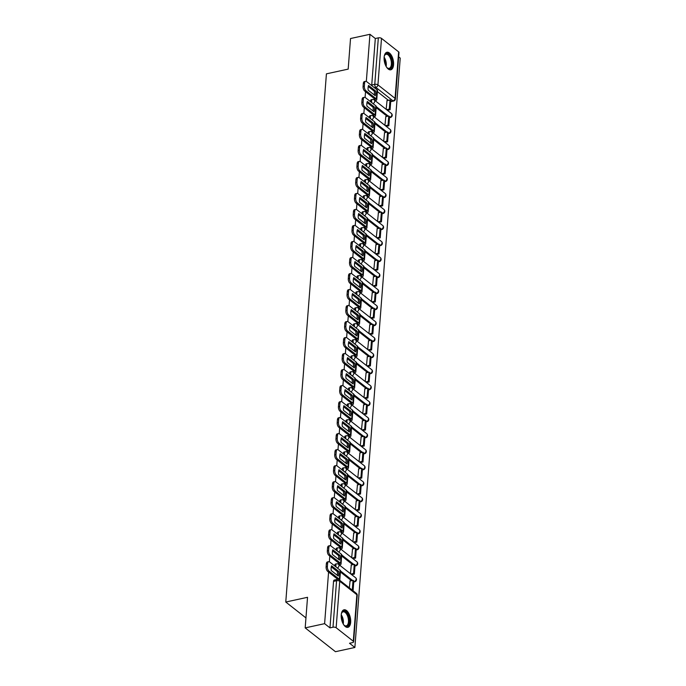 <?xml version="1.0" encoding="UTF-8"?>
<svg xmlns="http://www.w3.org/2000/svg" width="686" height="686" viewBox="0 0 686 686"><rect width="100%" height="100%" fill="white"/><g stroke="black" fill="none" stroke-linecap="round" stroke-linejoin="round"><path stroke-width="1.03" d="M336.166 567.073A2.307 1.149 -102.3 0 1 335.848 565.135A2.307 1.149 -102.3 0 1 336.569 563.832L335.497 564.072A2.307 1.149 77.7 0 0 334.777 565.367A2.307 1.149 77.7 0 0 334.777 565.976M337.401 551.064A2.307 1.149 -102.3 0 1 337.083 549.117A2.307 1.149 -102.3 0 1 337.804 547.822L336.723 548.054A2.307 1.149 77.7 0 0 336.003 549.357A2.307 1.149 77.7 0 0 336.011 549.966M338.635 535.046A2.307 1.149 -102.3 0 1 338.309 533.108A2.307 1.149 -102.3 0 1 339.03 531.813L337.958 532.044A2.307 1.149 77.7 0 0 337.238 533.339A2.307 1.149 77.7 0 0 337.238 533.957M339.87 519.036A2.307 1.149 -102.3 0 1 339.544 517.098A2.307 1.149 -102.3 0 1 340.265 515.803L339.193 516.035A2.307 1.149 77.7 0 0 338.472 517.33A2.307 1.149 77.7 0 0 338.472 517.939M341.096 503.027A2.307 1.149 -102.3 0 1 340.779 501.089A2.307 1.149 -102.3 0 1 341.499 499.785L340.419 500.025A2.307 1.149 77.7 0 0 339.699 501.32A2.307 1.149 77.7 0 0 339.707 501.929M342.331 487.017A2.307 1.149 -102.3 0 1 342.005 485.071A2.307 1.149 -102.3 0 1 342.726 483.776L341.654 484.007A2.307 1.149 77.7 0 0 340.933 485.311A2.307 1.149 77.7 0 0 340.942 485.92M343.566 470.999A2.307 1.149 -102.3 0 1 343.24 469.061A2.307 1.149 -102.3 0 1 343.96 467.766L342.889 467.998A2.307 1.149 77.7 0 0 342.168 469.293A2.307 1.149 77.7 0 0 342.168 469.91M344.792 454.99A2.307 1.149 -102.3 0 1 344.475 453.052A2.307 1.149 -102.3 0 1 345.195 451.757L344.123 451.988A2.307 1.149 77.7 0 0 343.394 453.283A2.307 1.149 77.7 0 0 343.403 453.892M346.027 438.98A2.307 1.149 -102.3 0 1 345.701 437.042A2.307 1.149 -102.3 0 1 346.421 435.739L345.35 435.979A2.307 1.149 77.7 0 0 344.629 437.274A2.307 1.149 77.7 0 0 344.638 437.882M347.262 422.97A2.307 1.149 -102.3 0 1 346.936 421.024A2.307 1.149 -102.3 0 1 347.656 419.729L346.584 419.961A2.307 1.149 77.7 0 0 345.864 421.264A2.307 1.149 77.7 0 0 345.864 421.873M348.488 406.952A2.307 1.149 -102.3 0 1 348.171 405.014A2.307 1.149 -102.3 0 1 348.891 403.72L347.819 403.951A2.307 1.149 77.7 0 0 347.09 405.246A2.307 1.149 77.7 0 0 347.099 405.863M349.723 390.943A2.307 1.149 -102.3 0 1 349.397 389.005A2.307 1.149 -102.3 0 1 350.117 387.701L349.045 387.942A2.307 1.149 77.7 0 0 348.325 389.236A2.307 1.149 77.7 0 0 348.334 389.845M350.958 374.933A2.307 1.149 -102.3 0 1 350.632 372.987A2.307 1.149 -102.3 0 1 351.352 371.692L350.28 371.923A2.307 1.149 77.7 0 0 349.56 373.227A2.307 1.149 77.7 0 0 349.56 373.836M352.184 358.915A2.307 1.149 -102.3 0 1 351.867 356.977A2.307 1.149 -102.3 0 1 352.587 355.682L351.515 355.914A2.307 1.149 77.7 0 0 350.786 357.209A2.307 1.149 77.7 0 0 350.795 357.826M353.419 342.906A2.307 1.149 -102.3 0 1 353.093 340.968A2.307 1.149 -102.3 0 1 353.813 339.673L352.741 339.904A2.307 1.149 77.7 0 0 352.021 341.199A2.307 1.149 77.7 0 0 352.029 341.808M354.653 326.896A2.307 1.149 -102.3 0 1 354.328 324.958A2.307 1.149 -102.3 0 1 355.048 323.655L353.976 323.895A2.307 1.149 77.7 0 0 353.256 325.19A2.307 1.149 77.7 0 0 353.256 325.799M355.88 310.887A2.307 1.149 -102.3 0 1 355.562 308.94A2.307 1.149 -102.3 0 1 356.283 307.645L355.211 307.877A2.307 1.149 77.7 0 0 354.49 309.18A2.307 1.149 77.7 0 0 354.49 309.789M357.114 294.869A2.307 1.149 -102.3 0 1 356.789 292.931A2.307 1.149 -102.3 0 1 357.517 291.636L356.437 291.867A2.307 1.149 77.7 0 0 355.717 293.162A2.307 1.149 77.7 0 0 355.725 293.78M358.349 278.859A2.307 1.149 -102.3 0 1 358.023 276.921A2.307 1.149 -102.3 0 1 358.744 275.626L357.672 275.858A2.307 1.149 77.7 0 0 356.952 277.153A2.307 1.149 77.7 0 0 356.952 277.761M359.575 262.849A2.307 1.149 -102.3 0 1 359.258 260.912A2.307 1.149 -102.3 0 1 359.979 259.608L358.907 259.848A2.307 1.149 77.7 0 0 358.186 261.143A2.307 1.149 77.7 0 0 358.186 261.752M360.81 246.84A2.307 1.149 -102.3 0 1 360.484 244.893A2.307 1.149 -102.3 0 1 361.213 243.599L360.133 243.83A2.307 1.149 77.7 0 0 359.413 245.134A2.307 1.149 77.7 0 0 359.421 245.742M362.045 230.822A2.307 1.149 -102.3 0 1 361.719 228.884A2.307 1.149 -102.3 0 1 362.44 227.589L361.368 227.821A2.307 1.149 77.7 0 0 360.647 229.115A2.307 1.149 77.7 0 0 360.647 229.733M363.271 214.812A2.307 1.149 -102.3 0 1 362.954 212.874A2.307 1.149 -102.3 0 1 363.674 211.571L362.602 211.811A2.307 1.149 77.7 0 0 361.882 213.106A2.307 1.149 77.7 0 0 361.882 213.715M364.506 198.803A2.307 1.149 -102.3 0 1 364.18 196.856A2.307 1.149 -102.3 0 1 364.909 195.561L363.829 195.793A2.307 1.149 77.7 0 0 363.108 197.096A2.307 1.149 77.7 0 0 363.117 197.705M365.741 182.785A2.307 1.149 -102.3 0 1 365.415 180.847A2.307 1.149 -102.3 0 1 366.135 179.552L365.063 179.783A2.307 1.149 77.7 0 0 364.343 181.078A2.307 1.149 77.7 0 0 364.343 181.696M366.967 166.775A2.307 1.149 -102.3 0 1 366.65 164.837A2.307 1.149 -102.3 0 1 367.37 163.542L366.298 163.774A2.307 1.149 77.7 0 0 365.578 165.069A2.307 1.149 77.7 0 0 365.578 165.678M368.202 150.766A2.307 1.149 -102.3 0 1 367.885 148.828A2.307 1.149 -102.3 0 1 368.605 147.524L367.525 147.764A2.307 1.149 77.7 0 0 366.804 149.059A2.307 1.149 77.7 0 0 366.813 149.668M369.437 134.756A2.307 1.149 -102.3 0 1 369.111 132.81A2.307 1.149 -102.3 0 1 369.831 131.515L368.759 131.746A2.307 1.149 77.7 0 0 368.039 133.05A2.307 1.149 77.7 0 0 368.039 133.659M370.663 118.738A2.307 1.149 -102.3 0 1 370.346 116.8A2.307 1.149 -102.3 0 1 371.066 115.505L369.994 115.737A2.307 1.149 77.7 0 0 369.274 117.032A2.307 1.149 77.7 0 0 369.274 117.649M371.898 102.728A2.307 1.149 -102.3 0 1 371.58 100.791A2.307 1.149 -102.3 0 1 372.301 99.496L371.22 99.727A2.307 1.149 77.7 0 0 370.5 101.022A2.307 1.149 77.7 0 0 370.509 101.631M393.567 64.75A8.978 4.468 77.7 0 0 391.706 55.892A8.978 4.468 77.7 0 0 386.938 52.256A8.978 4.468 77.7 0 0 384.126 57.315A8.978 4.468 77.7 0 0 385.986 66.173A8.978 4.468 77.7 0 0 390.754 69.809A8.978 4.468 77.7 0 0 393.567 64.75M350.666 622.288A8.978 4.468 77.7 0 0 348.805 613.43A8.978 4.468 77.7 0 0 344.038 609.803A8.978 4.468 77.7 0 0 341.225 614.862A8.978 4.468 77.7 0 0 343.086 623.72A8.978 4.468 77.7 0 0 347.853 627.347A8.978 4.468 77.7 0 0 350.666 622.288M328.577 572.064L324.607 623.66L305.184 627.887L335.454 651.7L354.876 647.473L400.23 58.113L398.643 56.861M305.184 627.887L307.534 597.3L285.77 602.034L326.416 73.848L348.179 69.114L350.529 38.527L369.951 34.3L366.333 81.411M365.535 91.71L365.098 97.421M364.309 107.719L363.863 113.43M363.074 123.729L362.637 129.448M361.839 139.738L361.402 145.458M360.604 155.756L360.167 161.467M359.378 171.766L358.941 177.477M358.143 187.775L357.706 193.495M356.909 203.785L356.471 209.504M355.682 219.803L355.237 225.514M354.448 235.812L354.01 241.532M353.213 251.822L352.776 257.542M351.987 267.84L351.541 273.551M350.752 283.85L350.314 289.561M349.517 299.859L349.08 305.579M348.291 315.869L347.845 321.588M347.056 331.887L346.619 337.598M345.821 347.896L345.384 353.607M344.595 363.906L344.149 369.625M343.36 379.915L342.923 385.635M342.125 395.933L341.688 401.644M340.899 411.943L340.453 417.663M339.664 427.953L339.227 433.672M338.43 443.971L337.992 449.682M337.203 459.98L336.757 465.691M335.969 475.99L335.531 481.709M334.734 491.999L334.296 497.719M333.507 508.017L333.062 513.728M332.273 524.027L331.835 529.738M331.038 540.036L330.601 545.756M329.812 556.046L329.366 561.765M354.876 647.473L349.517 643.262L352.544 642.602A2.307 1.029 -175.6 0 0 353.633 641.822A2.307 1.029 -175.6 0 0 353.29 641.221L336.149 627.741A2.307 1.029 -175.6 0 0 332.993 627.218L336.569 580.716A2.307 1.149 -102.3 0 1 337.289 579.421L334.262 580.082A2.307 1.149 -102.3 0 0 333.542 581.376L336.569 580.716A2.307 1.029 -175.6 0 1 339.733 581.248L336.149 627.741M324.607 623.66L329.966 627.879L332.993 627.218M388.43 100.328L377.386 91.632M369.951 34.3L375.311 38.519L378.338 37.859A2.307 1.029 4.4 0 1 381.502 38.382L398.635 51.862A2.307 1.029 4.4 0 1 398.978 52.462L395.402 98.964A2.307 1.029 4.4 0 0 395.059 98.355L398.635 51.862M385.789 116.646L384.94 125.349M384.563 132.655L383.706 141.367M383.328 148.665L382.479 157.377M382.093 164.674L381.245 173.387M380.867 180.692L380.01 189.405M379.632 196.702L378.783 205.414M378.398 212.711L377.549 221.424M377.171 228.721L376.314 237.433M375.937 244.739L375.088 253.451M374.702 260.749L373.853 269.461M373.476 276.758L372.618 285.47M372.241 292.776L371.392 301.48M371.006 308.786L370.157 317.498M369.78 324.795L368.922 333.507M368.545 340.805L367.696 349.517M367.31 356.823L366.461 365.535M366.084 372.832L365.226 381.545M364.849 388.842L364 397.554M363.614 404.851L362.765 413.564M362.388 420.87L361.531 429.582M361.153 436.879L360.304 445.591M359.918 452.889L359.07 461.601M358.692 468.907L357.835 477.61M357.457 484.916L356.6 493.628M356.223 500.926L355.374 509.638M354.988 516.935L354.139 525.648M353.762 532.953L352.904 541.666M352.527 548.963L351.678 557.675M351.292 564.972L350.443 573.685M350.066 580.982L349.354 587.851M351.472 580.682L340.428 571.987M352.707 564.664L341.654 555.977M353.933 548.654L342.889 539.968M355.168 532.645L344.123 523.95M356.403 516.635L345.35 507.94M357.629 500.617L346.584 491.931M358.864 484.608L347.819 475.921M360.099 468.598L349.045 459.903M361.333 452.589L350.28 443.893M362.56 436.57L351.515 427.884M363.794 420.561L352.741 411.866M365.029 404.551L353.976 395.856M366.255 388.533L355.211 379.847M367.49 372.524L356.437 363.837M368.725 356.514L357.672 347.819M369.951 340.505L358.907 331.81M371.186 324.487L360.133 315.8M372.421 308.477L361.368 299.791M373.647 292.468L362.602 283.772M374.882 276.458L363.829 267.763M376.117 260.44L365.063 251.753M377.343 244.43L366.298 235.735M378.578 228.421L367.525 219.726M379.812 212.403L368.759 203.716M381.039 196.393L369.994 187.707M382.274 180.384L371.229 171.689M383.508 164.374L372.455 155.679M384.735 148.356L373.69 139.67M385.969 132.347L374.925 123.66M387.204 116.337L376.151 107.642M305.947 617.906L285.77 602.034M387.024 100.628L386.175 109.34M337.203 578.847L337.16 579.456M374.162 98.492L374.059 99.822M372.935 114.502L372.832 115.84M371.701 130.52L371.598 131.849M370.466 146.53L370.363 147.859M369.24 162.539L369.137 163.868M368.005 178.549L367.902 179.886M366.77 194.567L366.667 195.896M365.544 210.576L365.441 211.905M364.309 226.586L364.206 227.924M363.074 242.595L362.971 243.933M361.848 258.613L361.745 259.943M360.613 274.623L360.51 275.952M359.378 290.632L359.275 291.97M358.152 306.651L358.049 307.98M356.917 322.66L356.814 323.989M355.682 338.67L355.58 339.999M354.456 354.679L354.353 356.017M353.221 370.697L353.119 372.026M351.987 386.707L351.884 388.036M350.76 402.716L350.657 404.054M349.526 418.726L349.423 420.064M348.291 434.744L348.188 436.073M347.056 450.753L346.962 452.083M345.83 466.763L345.727 468.101M344.595 482.781L344.492 484.11M343.36 498.791L343.257 500.12M342.134 514.8L342.031 516.129M340.899 530.81L340.796 532.147M339.664 546.828L339.561 548.157M338.438 562.837L338.335 564.166M329.966 627.879L333.542 581.376M375.311 38.519L371.735 85.013A2.307 1.149 77.7 0 0 371.735 85.621M374.239 94.934A7.134 3.55 77.7 0 0 374.393 93.828A7.134 3.55 77.7 0 0 374.307 91.255L375.568 90.981L368.536 85.45A7.134 3.55 -102.3 0 0 368.176 90.166L375.208 95.697A7.134 3.55 77.7 0 0 375.662 93.553A7.134 3.55 77.7 0 0 375.568 90.981M374.393 100.079L374.625 100.027A1.381 0.617 -175.6 0 0 375.276 99.564A1.381 0.617 -175.6 0 0 375.07 99.204L364.652 91.006A3.456 1.715 -102.3 0 1 363.074 86.505L363.306 83.529A3.456 1.715 -102.3 0 1 364.386 81.583L365.655 81.3A3.456 1.715 77.7 0 0 364.575 83.246L363.306 83.529M390.077 109.734L390.78 100.602L390 99.984L389.296 109.117L390.077 109.734L387.419 110.317M386.63 109.7L389.296 109.117M386.844 100.671L390 99.984M363.074 86.505L364.343 86.23A3.456 1.715 77.7 0 0 365.921 90.732L376.34 98.93A2.881 1.286 4.4 0 1 376.768 99.676A2.881 1.286 4.4 0 1 375.413 100.645L375.182 100.696M365.655 81.3A3.456 1.715 77.7 0 1 366.624 81.6L377.043 89.789A2.881 1.286 4.4 0 1 377.471 90.543L376.768 99.676M364.343 86.23L364.575 83.246M374.307 91.255L368.245 86.487M384.229 56.415A7.769 3.867 -102.3 0 1 384.546 55.455A7.769 3.867 -102.3 0 1 390.566 56.809A7.769 3.867 -102.3 0 1 391.817 66.293A7.769 3.867 -102.3 0 1 387.256 67.897A7.769 3.867 -102.3 0 1 386.561 67.151M387.041 67.691A7.194 3.576 77.7 0 0 389.108 68.343A7.194 3.576 77.7 0 0 389.897 57.238A7.194 3.576 77.7 0 0 386.046 54.28A7.194 3.576 77.7 0 0 384.434 55.729M390.197 69.861A8.927 4.433 77.7 0 0 390.943 56.158A8.927 4.433 77.7 0 0 386.407 52.445M341.328 613.961A7.769 3.867 -102.3 0 1 341.645 612.992A7.769 3.867 -102.3 0 1 347.665 614.347A7.769 3.867 -102.3 0 1 348.917 623.84A7.769 3.867 -102.3 0 1 344.355 625.435A7.769 3.867 -102.3 0 1 343.66 624.689M344.14 625.229A7.194 3.576 77.7 0 0 346.207 625.881A7.194 3.576 77.7 0 0 346.996 614.785A7.194 3.576 77.7 0 0 343.146 611.818A7.194 3.576 77.7 0 0 341.534 613.275M347.296 627.398A8.927 4.433 77.7 0 0 348.042 613.704A8.927 4.433 77.7 0 0 343.506 609.991M373.004 110.943A7.134 3.55 77.7 0 0 373.158 109.837A7.134 3.55 77.7 0 0 373.073 107.265L374.342 106.99L367.31 101.459A7.134 3.55 -102.3 0 0 366.941 106.176L373.973 111.715A7.134 3.55 77.7 0 0 374.427 109.563A7.134 3.55 77.7 0 0 374.342 106.99M373.167 116.088L373.39 116.037A1.381 0.617 -175.6 0 0 374.041 115.574A1.381 0.617 -175.6 0 0 373.836 115.214L363.417 107.025A3.456 1.715 -102.3 0 1 361.839 102.514L362.071 99.539A3.456 1.715 -102.3 0 1 363.151 97.592L364.42 97.318A3.456 1.715 77.7 0 0 363.34 99.264L362.071 99.539M388.851 125.752L389.554 116.611L388.765 115.994L388.062 125.126L388.851 125.752L386.184 126.327M385.395 125.71L388.062 125.126M385.609 116.68L388.765 115.994M361.839 102.514L363.108 102.24A3.456 1.715 77.7 0 0 364.686 106.75L375.105 114.939A2.881 1.286 4.4 0 1 375.534 115.694A2.881 1.286 4.4 0 1 374.179 116.663L373.956 116.706M364.42 97.318A3.456 1.715 77.7 0 1 365.389 97.609L375.808 105.807A2.881 1.286 4.4 0 1 376.237 106.553L375.534 115.694M363.108 102.24L363.34 99.264M373.073 107.265L367.01 102.497M371.769 126.961A7.134 3.55 77.7 0 0 371.923 125.847A7.134 3.55 77.7 0 0 371.838 123.274L373.107 123L366.075 117.469A7.134 3.55 -102.3 0 0 365.715 122.194L372.747 127.725A7.134 3.55 77.7 0 0 373.193 125.572A7.134 3.55 77.7 0 0 373.107 123M371.932 132.098L372.155 132.055A1.381 0.617 -175.6 0 0 372.807 131.583A1.381 0.617 -175.6 0 0 372.601 131.223L362.191 123.034A3.456 1.715 -102.3 0 1 360.613 118.524L360.836 115.548A3.456 1.715 -102.3 0 1 361.916 113.602L363.186 113.327A3.456 1.715 77.7 0 0 362.105 115.274L360.836 115.548M387.616 141.762L388.319 132.63L387.53 132.004L386.827 141.144L387.616 141.762L384.949 142.345M384.16 141.719L386.827 141.144M384.374 132.698L387.53 132.004M360.613 118.524L361.882 118.249A3.456 1.715 77.7 0 0 363.46 122.76L373.87 130.949A2.881 1.286 4.4 0 1 374.299 131.703A2.881 1.286 4.4 0 1 372.944 132.672L372.721 132.724M363.186 113.327A3.456 1.715 77.7 0 1 364.163 113.627L374.573 121.816A2.881 1.286 4.4 0 1 375.002 122.571L374.299 131.703M361.882 118.249L362.105 115.274M371.838 123.274L365.775 118.507M370.543 142.971A7.134 3.55 77.7 0 0 370.697 141.865A7.134 3.55 77.7 0 0 370.603 139.292L371.872 139.009L364.841 133.478A7.134 3.55 -102.3 0 0 364.48 138.203L371.512 143.734A7.134 3.55 77.7 0 0 371.966 141.582A7.134 3.55 77.7 0 0 371.872 139.009M370.697 148.116L370.929 148.065A1.381 0.617 -175.6 0 0 371.58 147.601A1.381 0.617 -175.6 0 0 371.375 147.241L360.956 139.044A3.456 1.715 -102.3 0 1 359.378 134.542L359.61 131.558A3.456 1.715 -102.3 0 1 360.69 129.62L361.959 129.337A3.456 1.715 77.7 0 0 360.879 131.283L359.61 131.558M386.381 157.771L387.084 148.639L386.304 148.022L385.601 157.154L386.381 157.771L383.723 158.355M382.934 157.737L385.601 157.154M383.148 148.708L386.304 148.022M359.378 134.542L360.647 134.259A3.456 1.715 77.7 0 0 362.225 138.769L372.644 146.958A2.881 1.286 4.4 0 1 373.073 147.713A2.881 1.286 4.4 0 1 371.718 148.682L371.486 148.733M361.959 129.337A3.456 1.715 77.7 0 1 362.928 129.637L373.347 137.826A2.881 1.286 4.4 0 1 373.776 138.581L373.073 147.713M360.647 134.259L360.879 131.283M370.603 139.292L364.549 134.525M369.308 158.981A7.134 3.55 77.7 0 0 369.462 157.874A7.134 3.55 77.7 0 0 369.377 155.302L370.646 155.027L363.614 149.497A7.134 3.55 -102.3 0 0 363.246 154.213L370.277 159.744A7.134 3.55 77.7 0 0 370.732 157.6A7.134 3.55 77.7 0 0 370.646 155.027M369.471 164.126L369.694 164.074A1.381 0.617 -175.6 0 0 370.346 163.611A1.381 0.617 -175.6 0 0 370.14 163.251L359.721 155.062A3.456 1.715 -102.3 0 1 358.143 150.551L358.375 147.576A3.456 1.715 -102.3 0 1 359.455 145.629L360.725 145.355A3.456 1.715 77.7 0 0 359.644 147.301L358.375 147.576M385.155 173.781L385.858 164.649L385.069 164.031L384.366 173.164L385.155 173.781L382.488 174.364M381.699 173.747L384.366 173.164M381.913 164.717L385.069 164.031M358.143 150.551L359.413 150.277A3.456 1.715 77.7 0 0 360.99 154.779L371.409 162.976A2.881 1.286 4.4 0 1 371.838 163.722A2.881 1.286 4.4 0 1 370.483 164.691L370.26 164.743M360.725 145.355A3.456 1.715 77.7 0 1 361.694 145.646L372.112 153.836A2.881 1.286 4.4 0 1 372.541 154.59L371.838 163.722M359.413 150.277L359.644 147.301M369.377 155.302L363.314 150.534M368.073 174.999A7.134 3.55 77.7 0 0 368.228 173.884A7.134 3.55 77.7 0 0 368.142 171.311L369.411 171.037L362.38 165.506A7.134 3.55 -102.3 0 0 362.019 170.222L369.051 175.762A7.134 3.55 77.7 0 0 369.497 173.609A7.134 3.55 77.7 0 0 369.411 171.037M368.236 180.135L368.459 180.092A1.381 0.617 -175.6 0 0 369.111 179.621A1.381 0.617 -175.6 0 0 368.905 179.26L358.495 171.071A3.456 1.715 -102.3 0 1 356.917 166.561L357.14 163.585A3.456 1.715 -102.3 0 1 358.221 161.639L359.49 161.364A3.456 1.715 77.7 0 0 358.409 163.311L357.14 163.585M383.92 189.799L384.623 180.658L383.834 180.041L383.131 189.182L383.92 189.799L381.253 190.374M380.464 189.756L383.131 189.182M380.679 180.727L383.834 180.041M356.917 166.561L358.178 166.286A3.456 1.715 77.7 0 0 359.764 170.797L370.174 178.986A2.881 1.286 4.4 0 1 370.603 179.741A2.881 1.286 4.4 0 1 369.248 180.71L369.025 180.752M359.49 161.364A3.456 1.715 77.7 0 1 360.467 161.656L370.877 169.854A2.881 1.286 4.4 0 1 371.306 170.6L370.603 179.741M358.178 166.286L358.409 163.311M368.142 171.311L362.079 166.544M366.847 191.008A7.134 3.55 77.7 0 0 367.001 189.893A7.134 3.55 77.7 0 0 366.907 187.321L368.176 187.046L361.145 181.516A7.134 3.55 -102.3 0 0 360.785 186.24L367.816 191.771A7.134 3.55 77.7 0 0 368.262 189.619A7.134 3.55 77.7 0 0 368.176 187.046M367.001 196.153L367.233 196.102A1.381 0.617 -175.6 0 0 367.885 195.639A1.381 0.617 -175.6 0 0 367.679 195.27L357.26 187.081A3.456 1.715 -102.3 0 1 355.682 182.57L355.914 179.595A3.456 1.715 -102.3 0 1 356.994 177.648L358.264 177.374A3.456 1.715 77.7 0 0 357.183 179.32L355.914 179.595M382.685 205.809L383.388 196.676L382.608 196.05L381.905 205.191L382.685 205.809L380.018 206.392M379.238 205.766L381.905 205.191M379.452 196.745L382.608 196.05M355.682 182.57L356.952 182.296A3.456 1.715 77.7 0 0 358.529 186.806L368.948 194.996A2.881 1.286 4.4 0 1 369.377 195.75A2.881 1.286 4.4 0 1 368.022 196.719L367.79 196.771M358.264 177.374A3.456 1.715 77.7 0 1 359.232 177.674L369.643 185.863A2.881 1.286 4.4 0 1 370.08 186.618L369.377 195.75M356.952 182.296L357.183 179.32M366.907 187.321L360.853 182.553M365.612 207.018A7.134 3.55 77.7 0 0 365.767 205.911A7.134 3.55 77.7 0 0 365.681 203.339L366.95 203.065L359.918 197.525A7.134 3.55 -102.3 0 0 359.55 202.25L366.581 207.781A7.134 3.55 77.7 0 0 367.036 205.629A7.134 3.55 77.7 0 0 366.95 203.065M365.775 212.163L365.998 212.111A1.381 0.617 -175.6 0 0 366.65 211.648A1.381 0.617 -175.6 0 0 366.444 211.288L356.025 203.09A3.456 1.715 -102.3 0 1 354.448 198.588L354.679 195.613A3.456 1.715 -102.3 0 1 355.76 193.666L357.029 193.383A3.456 1.715 77.7 0 0 355.948 195.33L354.679 195.613M381.459 221.818L382.162 212.686L381.373 212.068L380.67 221.201L381.459 221.818L378.792 222.401M378.003 221.784L380.67 221.201M378.218 212.754L381.373 212.068M354.448 198.588L355.717 198.305A3.456 1.715 77.7 0 0 357.295 202.816L367.713 211.005A2.881 1.286 4.4 0 1 368.142 211.76A2.881 1.286 4.4 0 1 366.787 212.729L366.556 212.78M357.029 193.383A3.456 1.715 77.7 0 1 357.998 193.684L368.416 201.873A2.881 1.286 4.4 0 1 368.845 202.627L368.142 211.76M355.717 198.305L355.948 195.33M365.681 203.339L359.618 198.571M364.377 223.027A7.134 3.55 77.7 0 0 364.532 221.921A7.134 3.55 77.7 0 0 364.446 219.349L365.715 219.074L358.684 213.543A7.134 3.55 -102.3 0 0 358.324 218.259L365.355 223.79A7.134 3.55 77.7 0 0 365.801 221.647A7.134 3.55 77.7 0 0 365.715 219.074M364.54 228.172L364.763 228.121A1.381 0.617 -175.6 0 0 365.415 227.658A1.381 0.617 -175.6 0 0 365.209 227.298L354.799 219.108A3.456 1.715 -102.3 0 1 353.213 214.598L353.444 211.622A3.456 1.715 -102.3 0 1 354.525 209.676L355.794 209.401A3.456 1.715 77.7 0 0 354.713 211.348L353.444 211.622M380.224 237.836L380.927 228.695L380.138 228.078L379.435 237.21L380.224 237.836L377.557 238.411M376.768 237.793L379.435 237.21M376.983 228.764L380.138 228.078M353.213 214.598L354.482 214.324A3.456 1.715 77.7 0 0 356.068 218.825L366.478 227.023A2.881 1.286 4.4 0 1 366.907 227.769A2.881 1.286 4.4 0 1 365.552 228.747L365.329 228.79M355.794 209.401A3.456 1.715 77.7 0 1 356.771 209.693L367.182 217.882A2.881 1.286 4.4 0 1 367.61 218.637L366.907 227.769M354.482 214.324L354.713 211.348M364.446 219.349L358.384 214.581M363.151 239.045A7.134 3.55 77.7 0 0 363.297 237.931A7.134 3.55 77.7 0 0 363.211 235.358L364.48 235.084L357.449 229.553A7.134 3.55 -102.3 0 0 357.089 234.278L364.12 239.808A7.134 3.55 77.7 0 0 364.566 237.656A7.134 3.55 77.7 0 0 364.48 235.084M363.306 244.182L363.537 244.139A1.381 0.617 -175.6 0 0 364.189 243.667A1.381 0.617 -175.6 0 0 363.983 243.307L353.564 235.118A3.456 1.715 -102.3 0 1 351.987 230.607L352.218 227.632A3.456 1.715 -102.3 0 1 353.299 225.685L354.568 225.411A3.456 1.715 77.7 0 0 353.479 227.358L352.218 227.632M378.989 253.846L379.692 244.713L378.912 244.087L378.209 253.228L378.989 253.846L376.322 254.42M375.542 253.803L378.209 253.228M375.748 244.773L378.912 244.087M351.987 230.607L353.256 230.333A3.456 1.715 77.7 0 0 354.834 234.844L365.244 243.033A2.881 1.286 4.4 0 1 365.681 243.787A2.881 1.286 4.4 0 1 364.317 244.756L364.095 244.808M354.568 225.411A3.456 1.715 77.7 0 1 355.537 225.703L365.947 233.9A2.881 1.286 4.4 0 1 366.384 234.646L365.681 243.787M353.256 230.333L353.479 227.358M363.211 235.358L357.157 230.59M361.916 255.055A7.134 3.55 77.7 0 0 362.071 253.94A7.134 3.55 77.7 0 0 361.985 251.376L363.254 251.093L356.223 245.562A7.134 3.55 -102.3 0 0 355.854 250.287L362.885 255.818A7.134 3.55 77.7 0 0 363.34 253.666A7.134 3.55 77.7 0 0 363.254 251.093M362.079 260.2L362.302 260.148A1.381 0.617 -175.6 0 0 362.954 259.685A1.381 0.617 -175.6 0 0 362.748 259.325L352.33 251.127A3.456 1.715 -102.3 0 1 350.752 246.617L350.983 243.641A3.456 1.715 -102.3 0 1 352.064 241.695L353.333 241.421A3.456 1.715 77.7 0 0 352.252 243.367L350.983 243.641M377.763 269.855L378.466 260.723L377.677 260.105L376.974 269.238L377.763 269.855L375.096 270.438M374.307 269.821L376.974 269.238M374.522 260.791L377.677 260.105M350.752 246.617L352.021 246.343A3.456 1.715 77.7 0 0 353.599 250.853L364.017 259.042A2.881 1.286 4.4 0 1 364.446 259.797A2.881 1.286 4.4 0 1 363.091 260.766L362.86 260.817M353.333 241.421A3.456 1.715 77.7 0 1 354.302 241.721L364.72 249.91A2.881 1.286 4.4 0 1 365.149 250.664L364.446 259.797M352.021 246.343L352.252 243.367M361.985 251.376L355.923 246.608M360.682 271.064A7.134 3.55 77.7 0 0 360.836 269.958A7.134 3.55 77.7 0 0 360.75 267.386L362.019 267.111L354.988 261.58A7.134 3.55 -102.3 0 0 354.619 266.297L361.659 271.827A7.134 3.55 77.7 0 0 362.105 269.684A7.134 3.55 77.7 0 0 362.019 267.111M360.845 276.209L361.068 276.158A1.381 0.617 -175.6 0 0 361.719 275.695A1.381 0.617 -175.6 0 0 361.513 275.335L351.103 267.137A3.456 1.715 -102.3 0 1 349.517 262.635L349.749 259.66A3.456 1.715 -102.3 0 1 350.829 257.713L352.098 257.43A3.456 1.715 77.7 0 0 351.018 259.377L349.749 259.66M376.528 285.865L377.231 276.732L376.442 276.115L375.739 285.247L376.528 285.865L373.861 286.448M373.073 285.83L375.739 285.247M373.287 276.801L376.442 276.115M349.517 262.635L350.786 262.361A3.456 1.715 77.7 0 0 352.372 266.863L362.783 275.06A2.881 1.286 4.4 0 1 363.211 275.806A2.881 1.286 4.4 0 1 361.856 276.775L361.633 276.827M352.098 257.43A3.456 1.715 77.7 0 1 353.076 257.73L363.486 265.919A2.881 1.286 4.4 0 1 363.914 266.674L363.211 275.806M350.786 262.361L351.018 259.377M360.75 267.386L354.688 262.618M359.455 287.074A7.134 3.55 77.7 0 0 359.601 285.968A7.134 3.55 77.7 0 0 359.515 283.395L360.785 283.121L353.753 277.59A7.134 3.55 -102.3 0 0 353.393 282.306L360.424 287.846A7.134 3.55 77.7 0 0 360.87 285.693A7.134 3.55 77.7 0 0 360.785 283.121M359.61 292.219L359.841 292.167A1.381 0.617 -175.6 0 0 360.493 291.704A1.381 0.617 -175.6 0 0 360.279 291.344L349.869 283.155A3.456 1.715 -102.3 0 1 348.291 278.645L348.514 275.669A3.456 1.715 -102.3 0 1 349.603 273.723L350.872 273.448A3.456 1.715 77.7 0 0 349.783 275.395L348.514 275.669M375.293 301.883L375.997 292.742L375.216 292.125L374.513 301.257L375.293 301.883L372.627 302.457M371.846 301.84L374.513 301.257M372.052 292.811L375.216 292.125M348.291 278.645L349.56 278.37A3.456 1.715 77.7 0 0 351.138 282.881L361.548 291.07A2.881 1.286 4.4 0 1 361.985 291.824A2.881 1.286 4.4 0 1 360.622 292.793L360.399 292.836M350.872 273.448A3.456 1.715 77.7 0 1 351.841 273.74L362.251 281.937A2.881 1.286 4.4 0 1 362.688 282.683L361.985 291.824M349.56 278.37L349.783 275.395M359.515 283.395L353.453 278.627M358.221 303.092A7.134 3.55 77.7 0 0 358.375 301.977A7.134 3.55 77.7 0 0 358.289 299.405L359.558 299.13L352.527 293.599A7.134 3.55 -102.3 0 0 352.158 298.324L359.19 303.855A7.134 3.55 77.7 0 0 359.644 301.703A7.134 3.55 77.7 0 0 359.558 299.13M358.384 308.228L358.606 308.185A1.381 0.617 -175.6 0 0 359.258 307.714A1.381 0.617 -175.6 0 0 359.052 307.354L348.634 299.165A3.456 1.715 -102.3 0 1 347.056 294.654L347.288 291.679A3.456 1.715 -102.3 0 1 348.368 289.732L349.637 289.458A3.456 1.715 77.7 0 0 348.557 291.404L347.288 291.679M374.067 317.892L374.77 308.76L373.981 308.134L373.278 317.275L374.067 317.892L371.4 318.476M370.612 317.85L373.278 317.275M370.826 308.829L373.981 308.134M347.056 294.654L348.325 294.38A3.456 1.715 77.7 0 0 349.903 298.89L360.322 307.079A2.881 1.286 4.4 0 1 360.75 307.834A2.881 1.286 4.4 0 1 359.395 308.803L359.164 308.854M349.637 289.458A3.456 1.715 77.7 0 1 350.606 289.758L361.025 297.947A2.881 1.286 4.4 0 1 361.453 298.702L360.75 307.834M348.325 294.38L348.557 291.404M358.289 299.405L352.227 294.637M356.986 319.101A7.134 3.55 77.7 0 0 357.14 317.995A7.134 3.55 77.7 0 0 357.054 315.423L358.324 315.14L351.292 309.609A7.134 3.55 -102.3 0 0 350.923 314.334L357.963 319.865A7.134 3.55 77.7 0 0 358.409 317.712A7.134 3.55 77.7 0 0 358.324 315.14M357.149 324.246L357.372 324.195A1.381 0.617 -175.6 0 0 358.023 323.732A1.381 0.617 -175.6 0 0 357.818 323.372L347.408 315.174A3.456 1.715 -102.3 0 1 345.821 310.672L346.053 307.688A3.456 1.715 -102.3 0 1 347.133 305.75L348.402 305.467A3.456 1.715 77.7 0 0 347.322 307.414L346.053 307.688M372.832 333.902L373.536 324.77L372.747 324.152L372.044 333.285L372.832 333.902L370.166 334.485M369.377 333.868L372.044 333.285M369.591 324.838L372.747 324.152M345.821 310.672L347.09 310.389A3.456 1.715 77.7 0 0 348.677 314.9L359.087 323.089A2.881 1.286 4.4 0 1 359.515 323.843A2.881 1.286 4.4 0 1 358.161 324.812L357.938 324.864M348.402 305.467A3.456 1.715 77.7 0 1 349.38 305.767L359.79 313.956A2.881 1.286 4.4 0 1 360.219 314.711L359.515 323.843M347.09 310.389L347.322 307.414M357.054 315.423L350.992 310.655M355.76 335.111A7.134 3.55 77.7 0 0 355.905 334.005A7.134 3.55 77.7 0 0 355.82 331.432L357.089 331.158L350.057 325.627A7.134 3.55 -102.3 0 0 349.697 330.343L356.729 335.874A7.134 3.55 77.7 0 0 357.174 333.73A7.134 3.55 77.7 0 0 357.089 331.158M355.914 340.256L356.145 340.205A1.381 0.617 -175.6 0 0 356.797 339.742A1.381 0.617 -175.6 0 0 356.583 339.381L346.173 331.192A3.456 1.715 -102.3 0 1 344.595 326.682L344.818 323.706A3.456 1.715 -102.3 0 1 345.907 321.76L347.176 321.485A3.456 1.715 77.7 0 0 346.087 323.432L344.818 323.706M371.598 349.911L372.301 340.779L371.512 340.162L370.817 349.294L371.598 349.911L368.931 350.495M368.15 349.877L370.817 349.294M368.356 340.848L371.512 340.162M344.595 326.682L345.864 326.407A3.456 1.715 77.7 0 0 347.442 330.909L357.852 339.107A2.881 1.286 4.4 0 1 358.289 339.853A2.881 1.286 4.4 0 1 356.926 340.822L356.703 340.873M347.176 321.485A3.456 1.715 77.7 0 1 348.145 321.777L358.555 329.966A2.881 1.286 4.4 0 1 358.992 330.721L358.289 339.853M345.864 326.407L346.087 323.432M355.82 331.432L349.757 326.665M354.525 351.129A7.134 3.55 77.7 0 0 354.679 350.014A7.134 3.55 77.7 0 0 354.593 347.442L355.863 347.167L348.822 341.637A7.134 3.55 -102.3 0 0 348.462 346.353L355.494 351.892A7.134 3.55 77.7 0 0 355.948 349.74A7.134 3.55 77.7 0 0 355.863 347.167M354.688 356.266L354.911 356.223A1.381 0.617 -175.6 0 0 355.562 355.751A1.381 0.617 -175.6 0 0 355.357 355.391L344.938 347.202A3.456 1.715 -102.3 0 1 343.36 342.691L343.592 339.716A3.456 1.715 -102.3 0 1 344.672 337.769L345.941 337.495A3.456 1.715 77.7 0 0 344.861 339.441L343.592 339.716M370.371 365.93L371.075 356.789L370.286 356.171L369.583 365.312L370.371 365.93L367.705 366.504M366.916 365.887L369.583 365.312M367.13 356.857L370.286 356.171M343.36 342.691L344.629 342.417A3.456 1.715 77.7 0 0 346.207 346.927L356.626 355.116A2.881 1.286 4.4 0 1 357.054 355.871A2.881 1.286 4.4 0 1 355.7 356.84L355.468 356.883M345.941 337.495A3.456 1.715 77.7 0 1 346.91 337.786L357.329 345.984A2.881 1.286 4.4 0 1 357.758 346.73L357.054 355.871M344.629 342.417L344.861 339.441M354.593 347.442L348.531 342.674M353.29 367.139A7.134 3.55 77.7 0 0 353.444 366.024A7.134 3.55 77.7 0 0 353.359 363.451L354.628 363.177L347.596 357.646A7.134 3.55 -102.3 0 0 347.227 362.371L354.268 367.902A7.134 3.55 77.7 0 0 354.713 365.749A7.134 3.55 77.7 0 0 354.628 363.177M353.453 372.284L353.676 372.232A1.381 0.617 -175.6 0 0 354.328 371.769A1.381 0.617 -175.6 0 0 354.122 371.4L343.712 363.211A3.456 1.715 -102.3 0 1 342.125 358.701L342.357 355.725A3.456 1.715 -102.3 0 1 343.437 353.779L344.706 353.504A3.456 1.715 77.7 0 0 343.626 355.451L342.357 355.725M369.137 381.939L369.84 372.807L369.051 372.181L368.348 381.322L369.137 381.939L366.47 382.522M365.681 381.896L368.348 381.322M365.895 372.875L369.051 372.181M342.125 358.701L343.394 358.426A3.456 1.715 77.7 0 0 344.981 362.937L355.391 371.126A2.881 1.286 4.4 0 1 355.82 371.881A2.881 1.286 4.4 0 1 354.465 372.85L354.242 372.901M344.706 353.504A3.456 1.715 77.7 0 1 345.684 353.805L356.094 361.994A2.881 1.286 4.4 0 1 356.523 362.748L355.82 371.881M343.394 358.426L343.626 355.451M353.359 363.451L347.296 358.684M352.064 383.148A7.134 3.55 77.7 0 0 352.21 382.042A7.134 3.55 77.7 0 0 352.124 379.469L353.393 379.195L346.361 373.656A7.134 3.55 -102.3 0 0 346.001 378.38L353.033 383.911A7.134 3.55 77.7 0 0 353.479 381.759A7.134 3.55 77.7 0 0 353.393 379.195M352.218 388.293L352.45 388.242A1.381 0.617 -175.6 0 0 353.093 387.779A1.381 0.617 -175.6 0 0 352.887 387.419L342.477 379.221A3.456 1.715 -102.3 0 1 340.899 374.719L341.122 371.743A3.456 1.715 -102.3 0 1 342.211 369.797L343.48 369.514A3.456 1.715 77.7 0 0 342.391 371.46L341.122 371.743M367.902 397.949L368.605 388.816L367.816 388.199L367.113 397.331L367.902 397.949L365.235 398.532M364.455 397.914L367.113 397.331M364.66 388.885L367.816 388.199M340.899 374.719L342.168 374.436A3.456 1.715 77.7 0 0 343.746 378.946L354.156 387.136A2.881 1.286 4.4 0 1 354.585 387.89A2.881 1.286 4.4 0 1 353.23 388.859L353.007 388.911M343.48 369.514A3.456 1.715 77.7 0 1 344.449 369.814L354.859 378.003A2.881 1.286 4.4 0 1 355.288 378.758L354.585 387.89M342.168 374.436L342.391 371.46M352.124 379.469L346.061 374.702M350.829 399.158A7.134 3.55 77.7 0 0 350.983 398.052A7.134 3.55 77.7 0 0 350.898 395.479L352.167 395.205L345.127 389.674A7.134 3.55 -102.3 0 0 344.766 394.39L351.798 399.921A7.134 3.55 77.7 0 0 352.252 397.777A7.134 3.55 77.7 0 0 352.167 395.205M350.992 404.303L351.215 404.251A1.381 0.617 -175.6 0 0 351.867 403.788A1.381 0.617 -175.6 0 0 351.661 403.428L341.242 395.239A3.456 1.715 -102.3 0 1 339.664 390.728L339.896 387.753A3.456 1.715 -102.3 0 1 340.976 385.806L342.245 385.532A3.456 1.715 77.7 0 0 341.165 387.479L339.896 387.753M366.676 413.967L367.379 404.826L366.59 404.208L365.887 413.341L366.676 413.967L364.009 414.541M363.22 413.924L365.887 413.341M363.434 404.894L366.59 404.208M339.664 390.728L340.933 390.454A3.456 1.715 77.7 0 0 342.511 394.956L352.93 403.154A2.881 1.286 4.4 0 1 353.359 403.9A2.881 1.286 4.4 0 1 352.004 404.877L351.772 404.92M342.245 385.532A3.456 1.715 77.7 0 1 343.214 385.824L353.633 394.013A2.881 1.286 4.4 0 1 354.062 394.767L353.359 403.9M340.933 390.454L341.165 387.479M350.898 395.479L344.835 390.711M349.594 415.176A7.134 3.55 77.7 0 0 349.749 414.061A7.134 3.55 77.7 0 0 349.663 411.489L350.932 411.214L343.9 405.683A7.134 3.55 -102.3 0 0 343.532 410.408L350.572 415.939A7.134 3.55 77.7 0 0 351.018 413.787A7.134 3.55 77.7 0 0 350.932 411.214M349.757 420.312L349.98 420.269A1.381 0.617 -175.6 0 0 350.632 419.798A1.381 0.617 -175.6 0 0 350.426 419.438L340.016 411.248A3.456 1.715 -102.3 0 1 338.43 406.738L338.661 403.762A3.456 1.715 -102.3 0 1 339.742 401.816L341.011 401.542A3.456 1.715 77.7 0 0 339.93 403.488L338.661 403.762M365.441 429.976L366.144 420.844L365.355 420.218L364.652 429.359L365.441 429.976L362.774 430.551M361.985 429.933L364.652 429.359M362.199 420.904L365.355 420.218M338.43 406.738L339.699 406.464A3.456 1.715 77.7 0 0 341.285 410.974L351.695 419.163A2.881 1.286 4.4 0 1 352.124 419.918A2.881 1.286 4.4 0 1 350.769 420.887L350.546 420.938M341.011 401.542A3.456 1.715 77.7 0 1 341.98 401.833L352.398 410.031A2.881 1.286 4.4 0 1 352.827 410.777L352.124 419.918M339.699 406.464L339.93 403.488M349.663 411.489L343.6 406.721M348.368 431.185A7.134 3.55 77.7 0 0 348.514 430.071A7.134 3.55 77.7 0 0 348.428 427.507L349.697 427.224L342.666 421.693A7.134 3.55 -102.3 0 0 342.305 426.418L349.337 431.948A7.134 3.55 77.7 0 0 349.783 429.796A7.134 3.55 77.7 0 0 349.697 427.224M348.522 436.33L348.754 436.279A1.381 0.617 -175.6 0 0 349.397 435.816A1.381 0.617 -175.6 0 0 349.191 435.456L338.781 427.258A3.456 1.715 -102.3 0 1 337.203 422.748L337.426 419.772A3.456 1.715 -102.3 0 1 338.515 417.825L339.784 417.551A3.456 1.715 77.7 0 0 338.695 419.498L337.426 419.772M364.206 445.986L364.909 436.853L364.12 436.236L363.417 445.368L364.206 445.986L361.539 446.569M360.759 445.951L363.417 445.368M360.965 436.922L364.12 436.236M337.203 422.748L338.472 422.473A3.456 1.715 77.7 0 0 340.05 426.984L350.46 435.173A2.881 1.286 4.4 0 1 350.889 435.927A2.881 1.286 4.4 0 1 349.534 436.896L349.311 436.948M339.784 417.551A3.456 1.715 77.7 0 1 340.753 417.851L351.163 426.04A2.881 1.286 4.4 0 1 351.592 426.795L350.889 435.927M338.472 422.473L338.695 419.498M348.428 427.507L342.365 422.739M347.133 447.195A7.134 3.55 77.7 0 0 347.288 446.089A7.134 3.55 77.7 0 0 347.202 443.516L348.471 443.242L341.431 437.711A7.134 3.55 -102.3 0 0 341.071 442.427L348.102 447.958A7.134 3.55 77.7 0 0 348.557 445.814A7.134 3.55 77.7 0 0 348.471 443.242M347.288 452.34L347.519 452.288A1.381 0.617 -175.6 0 0 348.171 451.825A1.381 0.617 -175.6 0 0 347.965 451.465L337.546 443.267A3.456 1.715 -102.3 0 1 335.969 438.766L336.2 435.79A3.456 1.715 -102.3 0 1 337.28 433.844L338.55 433.569A3.456 1.715 77.7 0 0 337.469 435.507L336.2 435.79M362.98 461.995L363.683 452.863L362.894 452.245L362.191 461.378L362.98 461.995L360.313 462.578M359.524 461.961L362.191 461.378M359.738 452.932L362.894 452.245M335.969 438.766L337.238 438.491A3.456 1.715 77.7 0 0 338.815 442.993L349.234 451.191A2.881 1.286 4.4 0 1 349.663 451.937A2.881 1.286 4.4 0 1 348.308 452.906L348.076 452.957M338.55 433.569A3.456 1.715 77.7 0 1 339.519 433.861L349.937 442.05A2.881 1.286 4.4 0 1 350.366 442.804L349.663 451.937M337.238 438.491L337.469 435.507M347.202 443.516L341.139 438.748M345.898 463.204A7.134 3.55 77.7 0 0 346.053 462.098A7.134 3.55 77.7 0 0 345.967 459.526L347.236 459.251L340.205 453.72A7.134 3.55 -102.3 0 0 339.836 458.437L346.876 463.976A7.134 3.55 77.7 0 0 347.322 461.824A7.134 3.55 77.7 0 0 347.236 459.251M346.061 468.349L346.284 468.298A1.381 0.617 -175.6 0 0 346.936 467.835A1.381 0.617 -175.6 0 0 346.73 467.475L336.32 459.286A3.456 1.715 -102.3 0 1 334.734 454.775L334.965 451.8A3.456 1.715 -102.3 0 1 336.046 449.853L337.315 449.579A3.456 1.715 77.7 0 0 336.234 451.525L334.965 451.8M361.745 478.013L362.448 468.872L361.659 468.255L360.956 477.387L361.745 478.013L359.078 478.588M358.289 477.971L360.956 477.387M358.504 468.941L361.659 468.255M334.734 454.775L336.003 454.501A3.456 1.715 77.7 0 0 337.581 459.011L347.999 467.2A2.881 1.286 4.4 0 1 348.428 467.955A2.881 1.286 4.4 0 1 347.073 468.924L346.85 468.967M337.315 449.579A3.456 1.715 77.7 0 1 338.284 449.87L348.702 458.068A2.881 1.286 4.4 0 1 349.131 458.814L348.428 467.955M336.003 454.501L336.234 451.525M345.967 459.526L339.904 454.758M344.672 479.222A7.134 3.55 77.7 0 0 344.818 478.108A7.134 3.55 77.7 0 0 344.732 475.535L346.001 475.261L338.97 469.73A7.134 3.55 -102.3 0 0 338.61 474.455L345.641 479.986A7.134 3.55 77.7 0 0 346.087 477.833A7.134 3.55 77.7 0 0 346.001 475.261M344.826 484.359L345.049 484.316A1.381 0.617 -175.6 0 0 345.701 483.844A1.381 0.617 -175.6 0 0 345.495 483.484L335.085 475.295A3.456 1.715 -102.3 0 1 333.507 470.785L333.73 467.809A3.456 1.715 -102.3 0 1 334.819 465.863L336.08 465.588A3.456 1.715 77.7 0 0 335 467.535L333.73 467.809M360.51 494.023L361.213 484.891L360.424 484.265L359.721 493.406L360.51 494.023L357.843 494.606M357.054 493.98L359.721 493.406M357.269 484.959L360.424 484.265M333.507 470.785L334.777 470.51A3.456 1.715 77.7 0 0 336.354 475.021L346.764 483.21A2.881 1.286 4.4 0 1 347.193 483.964A2.881 1.286 4.4 0 1 345.838 484.933L345.615 484.985M336.08 465.588A3.456 1.715 77.7 0 1 337.058 465.888L347.468 474.077A2.881 1.286 4.4 0 1 347.896 474.832L347.193 483.964M334.777 470.51L335 467.535M344.732 475.535L338.67 470.768M343.437 495.232A7.134 3.55 77.7 0 0 343.592 494.126A7.134 3.55 77.7 0 0 343.506 491.553L344.775 491.27L337.735 485.739A7.134 3.55 -102.3 0 0 337.375 490.464L344.406 495.995A7.134 3.55 77.7 0 0 344.861 493.843A7.134 3.55 77.7 0 0 344.775 491.27M343.592 500.377L343.823 500.326A1.381 0.617 -175.6 0 0 344.475 499.862A1.381 0.617 -175.6 0 0 344.269 499.502L333.85 491.305A3.456 1.715 -102.3 0 1 332.273 486.803L332.504 483.819A3.456 1.715 -102.3 0 1 333.585 481.881L334.854 481.598A3.456 1.715 77.7 0 0 333.773 483.544L332.504 483.819M359.284 510.032L359.979 500.9L359.198 500.283L358.495 509.415L359.284 510.032L356.617 510.616M355.828 509.998L358.495 509.415M356.043 500.969L359.198 500.283M332.273 486.803L333.542 486.52A3.456 1.715 77.7 0 0 335.12 491.03L345.538 499.219A2.881 1.286 4.4 0 1 345.967 499.974A2.881 1.286 4.4 0 1 344.612 500.943L344.381 500.994M334.854 481.598A3.456 1.715 77.7 0 1 335.823 481.898L346.241 490.087A2.881 1.286 4.4 0 1 346.67 490.842L345.967 499.974M333.542 486.52L333.773 483.544M343.506 491.553L337.443 486.786M342.203 511.242A7.134 3.55 77.7 0 0 342.357 510.135A7.134 3.55 77.7 0 0 342.271 507.563L343.54 507.288L336.509 501.758A7.134 3.55 -102.3 0 0 336.14 506.474L343.171 512.005A7.134 3.55 77.7 0 0 343.626 509.861A7.134 3.55 77.7 0 0 343.54 507.288M342.365 516.387L342.588 516.335A1.381 0.617 -175.6 0 0 343.24 515.872A1.381 0.617 -175.6 0 0 343.034 515.512L332.616 507.323A3.456 1.715 -102.3 0 1 331.038 502.812L331.269 499.837A3.456 1.715 -102.3 0 1 332.35 497.89L333.619 497.616A3.456 1.715 77.7 0 0 332.538 499.562L331.269 499.837M358.049 526.042L358.752 516.91L357.963 516.292L357.26 525.425L358.049 526.042L355.382 526.625M354.593 526.008L357.26 525.425M354.808 516.978L357.963 516.292M331.038 502.812L332.307 502.538A3.456 1.715 77.7 0 0 333.885 507.04L344.303 515.237A2.881 1.286 4.4 0 1 344.732 515.983A2.881 1.286 4.4 0 1 343.377 516.952L343.154 517.004M333.619 497.616A3.456 1.715 77.7 0 1 334.588 497.907L345.007 506.097A2.881 1.286 4.4 0 1 345.435 506.851L344.732 515.983M332.307 502.538L332.538 499.562M342.271 507.563L336.209 502.795M340.976 527.26A7.134 3.55 77.7 0 0 341.122 526.145A7.134 3.55 77.7 0 0 341.036 523.572L342.305 523.298L335.274 517.767A7.134 3.55 -102.3 0 0 334.914 522.483L341.945 528.023A7.134 3.55 77.7 0 0 342.391 525.87A7.134 3.55 77.7 0 0 342.305 523.298M341.131 532.396L341.354 532.353A1.381 0.617 -175.6 0 0 342.005 531.882A1.381 0.617 -175.6 0 0 341.8 531.521L331.389 523.332A3.456 1.715 -102.3 0 1 329.812 518.822L330.035 515.846A3.456 1.715 -102.3 0 1 331.115 513.9L332.384 513.625A3.456 1.715 77.7 0 0 331.304 515.572L330.035 515.846M356.814 542.06L357.517 532.919L356.729 532.302L356.025 541.443L356.814 542.06L354.148 542.635M353.359 542.017L356.025 541.443M353.573 532.988L356.729 532.302M329.812 518.822L331.081 518.547A3.456 1.715 77.7 0 0 332.659 523.058L343.069 531.247A2.881 1.286 4.4 0 1 343.497 532.002A2.881 1.286 4.4 0 1 342.143 532.971L341.92 533.013M332.384 513.625A3.456 1.715 77.7 0 1 333.362 513.917L343.772 522.115A2.881 1.286 4.4 0 1 344.2 522.861L343.497 532.002M331.081 518.547L331.304 515.572M341.036 523.572L334.974 518.805M339.742 543.269A7.134 3.55 77.7 0 0 339.896 542.154A7.134 3.55 77.7 0 0 339.81 539.582L341.071 539.307L334.039 533.777A7.134 3.55 -102.3 0 0 333.679 538.501L340.71 544.032A7.134 3.55 77.7 0 0 341.165 541.88A7.134 3.55 77.7 0 0 341.071 539.307M339.896 548.414L340.127 548.363A1.381 0.617 -175.6 0 0 340.779 547.9A1.381 0.617 -175.6 0 0 340.573 547.531L330.155 539.342A3.456 1.715 -102.3 0 1 328.577 534.831L328.808 531.856A3.456 1.715 -102.3 0 1 329.889 529.909L331.158 529.635A3.456 1.715 77.7 0 0 330.077 531.581L328.808 531.856M355.58 558.07L356.283 548.937L355.502 548.32L354.799 557.452L355.58 558.07L352.921 558.653M352.132 558.027L354.799 557.452M352.347 549.006L355.502 548.32M328.577 534.831L329.846 534.557A3.456 1.715 77.7 0 0 331.424 539.067L341.842 547.257A2.881 1.286 4.4 0 1 342.271 548.011A2.881 1.286 4.4 0 1 340.916 548.98L340.685 549.032M331.158 529.635A3.456 1.715 77.7 0 1 332.127 529.935L342.546 538.124A2.881 1.286 4.4 0 1 342.974 538.879L342.271 548.011M329.846 534.557L330.077 531.581M339.81 539.582L333.748 534.814M338.507 559.279A7.134 3.55 77.7 0 0 338.661 558.172A7.134 3.55 77.7 0 0 338.575 555.6L339.844 555.326L332.813 549.786A7.134 3.55 -102.3 0 0 332.444 554.511L339.476 560.042A7.134 3.55 77.7 0 0 339.93 557.889A7.134 3.55 77.7 0 0 339.844 555.326M338.67 564.424L338.893 564.372A1.381 0.617 -175.6 0 0 339.544 563.909A1.381 0.617 -175.6 0 0 339.338 563.549L328.92 555.351A3.456 1.715 -102.3 0 1 327.342 550.849L327.574 547.874A3.456 1.715 -102.3 0 1 328.654 545.927L329.923 545.644A3.456 1.715 77.7 0 0 328.843 547.591L327.574 547.874M354.353 574.079L355.056 564.947L354.268 564.329L353.564 573.462L354.353 574.079L351.686 574.662M350.898 574.045L353.564 573.462M351.112 565.015L354.268 564.329M327.342 550.849L328.611 550.566A3.456 1.715 77.7 0 0 330.189 555.077L340.608 563.266A2.881 1.286 4.4 0 1 341.036 564.021A2.881 1.286 4.4 0 1 339.681 564.99L339.459 565.041M329.923 545.644A3.456 1.715 77.7 0 1 330.892 545.945L341.311 554.134A2.881 1.286 4.4 0 1 341.739 554.888L341.036 564.021M328.611 550.566L328.843 547.591M338.575 555.6L332.513 550.832M337.272 575.288A7.134 3.55 77.7 0 0 337.426 574.182A7.134 3.55 77.7 0 0 337.341 571.61L338.61 571.335L331.578 565.804A7.134 3.55 -102.3 0 0 331.218 570.52L338.249 576.051A7.134 3.55 77.7 0 0 338.695 573.908A7.134 3.55 77.7 0 0 338.61 571.335M353.119 590.097L353.822 580.956L353.033 580.339L352.33 589.471L353.119 590.097L352.407 590.252M351.618 589.626L352.33 589.471M349.877 581.025L353.033 580.339M337.872 579.37L327.694 571.369A3.456 1.715 -102.3 0 1 326.116 566.859L327.385 566.585A3.456 1.715 77.7 0 0 328.963 571.086L339.373 579.284A2.881 1.286 4.4 0 1 339.802 580.03A2.881 1.286 4.4 0 1 339.733 580.279M327.385 566.585L327.608 563.609A3.456 1.715 77.7 0 1 328.688 561.663A3.456 1.715 77.7 0 1 329.666 561.954L340.076 570.143A2.881 1.286 4.4 0 1 340.505 570.898L339.802 580.03M326.116 566.859L326.339 563.883A3.456 1.715 -102.3 0 1 327.419 561.937L328.688 561.663M337.341 571.61L331.278 566.842M353.29 641.221L356.866 594.728L339.733 581.248A2.307 1.715 -51.8 0 0 339.201 579.867A2.307 2.307 0 0 0 337.289 579.421M390.728 101.322L392.949 100.833L375.817 87.354A2.307 1.149 -102.3 0 1 374.762 84.352L378.338 37.859M374.35 87.679L375.817 87.354A2.307 1.715 128.2 0 0 377.926 84.884L395.059 98.355A2.307 1.715 128.2 0 1 392.949 100.833A2.307 1.149 -102.3 0 0 393.593 101.031A2.307 2.307 0 0 0 395.402 98.964M381.502 38.382L377.926 84.884A2.307 1.029 -175.6 0 0 374.762 84.352L371.735 85.013M352.544 580.442L340.505 570.975M353.779 564.432L341.731 554.957M355.014 548.423L342.966 538.947M356.24 532.413L344.2 522.938M357.475 516.395L345.427 506.928M358.709 500.386L346.662 490.91M359.936 484.376L347.896 474.901M361.17 468.367L349.123 458.891M362.405 452.348L350.357 442.873M363.631 436.339L351.592 426.864M364.866 420.329L352.818 410.854M366.101 404.311L354.053 394.844M367.327 388.302L355.288 378.826M368.562 372.292L356.514 362.817M369.797 356.283L357.749 346.807M371.023 340.265L358.984 330.798M372.258 324.255L360.219 314.78M373.493 308.246L361.445 298.77M374.728 292.236L362.68 282.761M375.954 276.218L363.914 266.743M377.189 260.208L365.141 250.733M378.423 244.199L366.375 234.723M379.65 228.181L367.61 218.714M380.884 212.171L368.836 202.696M382.119 196.162L370.071 186.686M383.345 180.152L371.306 170.677M384.58 164.134L372.532 154.667M385.815 148.125L373.767 138.649M387.041 132.115L375.002 122.64M388.276 116.106L376.228 106.63M390.411 117.469A2.307 1.149 -102.3 0 1 389.768 117.272A2.307 1.715 -51.8 0 0 391.877 114.794A2.307 1.715 -51.8 0 0 391.346 113.413A2.307 2.307 0 0 1 390.411 117.469L389.468 117.675M373.064 103.646A2.307 1.715 -51.8 0 0 374.736 101.314A2.307 1.715 128.2 0 0 374.213 99.933A2.307 2.307 0 0 0 372.301 99.496M389.176 133.478A2.307 1.149 -102.3 0 1 388.533 133.281A2.307 1.715 -51.8 0 0 390.643 130.803A2.307 1.715 -51.8 0 0 390.111 129.422A2.307 2.307 0 0 1 389.176 133.478L388.242 133.684M387.95 149.497A2.307 1.149 -102.3 0 1 387.298 149.299A2.307 1.715 -51.8 0 0 389.408 146.821A2.307 1.715 -51.8 0 0 388.885 145.432A2.307 2.307 0 0 1 387.95 149.497L387.007 149.702M386.715 165.506A2.307 1.149 -102.3 0 1 386.072 165.309A2.307 1.715 -51.8 0 0 388.182 162.831A2.307 1.715 -51.8 0 0 387.65 161.442A2.307 2.307 0 0 1 386.715 165.506L385.772 165.712M385.481 181.516A2.307 1.149 -102.3 0 1 384.837 181.318A2.307 1.715 -51.8 0 0 386.947 178.84A2.307 1.715 -51.8 0 0 386.415 177.46A2.307 2.307 0 0 1 385.481 181.516L384.546 181.721M384.254 197.525A2.307 1.149 -102.3 0 1 383.603 197.328A2.307 1.715 -51.8 0 0 385.712 194.858A2.307 1.715 -51.8 0 0 385.189 193.469A2.307 2.307 0 0 1 384.254 197.525L383.311 197.731M383.02 213.543A2.307 1.149 -102.3 0 1 382.376 213.346A2.307 1.715 -51.8 0 0 384.486 210.868A2.307 1.715 -51.8 0 0 383.954 209.479A2.307 2.307 0 0 1 383.02 213.543L382.076 213.749M381.785 229.553A2.307 1.149 -102.3 0 1 381.142 229.356A2.307 1.715 -51.8 0 0 383.251 226.877A2.307 1.715 -51.8 0 0 382.719 225.497A2.307 2.307 0 0 1 381.785 229.553L380.85 229.759M380.559 245.562A2.307 1.149 -102.3 0 1 379.907 245.365A2.307 1.715 -51.8 0 0 382.016 242.887A2.307 1.715 -51.8 0 0 381.493 241.506A2.307 2.307 0 0 1 380.559 245.562L379.615 245.768M379.324 261.58A2.307 1.149 -102.3 0 1 378.681 261.383A2.307 1.715 -51.8 0 0 380.79 258.905A2.307 1.715 -51.8 0 0 380.258 257.516A2.307 2.307 0 0 1 379.324 261.58L378.38 261.778M378.089 277.59A2.307 1.149 -102.3 0 1 377.446 277.393A2.307 1.715 -51.8 0 0 379.555 274.915A2.307 1.715 -51.8 0 0 379.024 273.525A2.307 2.307 0 0 1 378.089 277.59L377.146 277.796M376.863 293.599A2.307 1.149 -102.3 0 1 376.211 293.402A2.307 1.715 -51.8 0 0 378.32 290.924A2.307 1.715 -51.8 0 0 377.797 289.543A2.307 2.307 0 0 1 376.863 293.599L375.919 293.805M375.628 309.609A2.307 1.149 -102.3 0 1 374.976 309.412A2.307 1.715 -51.8 0 0 377.094 306.934A2.307 1.715 -51.8 0 0 376.563 305.553A2.307 2.307 0 0 1 375.628 309.609L374.685 309.815M374.393 325.627A2.307 1.149 -102.3 0 1 373.75 325.43A2.307 1.715 -51.8 0 0 375.859 322.952A2.307 1.715 -51.8 0 0 375.328 321.562A2.307 2.307 0 0 1 374.393 325.627L373.45 325.833M373.167 341.637A2.307 1.149 -102.3 0 1 372.515 341.439A2.307 1.715 -51.8 0 0 374.625 338.961A2.307 1.715 -51.8 0 0 374.102 337.572A2.307 2.307 0 0 1 373.167 341.637L372.224 341.842M371.932 357.646A2.307 1.149 -102.3 0 1 371.28 357.449A2.307 1.715 -51.8 0 0 373.398 354.971A2.307 1.715 -51.8 0 0 372.867 353.59A2.307 2.307 0 0 1 371.932 357.646L370.989 357.852M370.697 373.656A2.307 1.149 -102.3 0 1 370.054 373.458A2.307 1.715 -51.8 0 0 372.164 370.989A2.307 1.715 -51.8 0 0 371.632 369.6A2.307 2.307 0 0 1 370.697 373.656L369.754 373.861M369.471 389.674A2.307 1.149 -102.3 0 1 368.819 389.476A2.307 1.715 -51.8 0 0 370.929 386.998A2.307 1.715 -51.8 0 0 370.406 385.609A2.307 2.307 0 0 1 369.471 389.674L368.528 389.88M368.236 405.683A2.307 1.149 -102.3 0 1 367.585 405.486A2.307 1.715 -51.8 0 0 369.694 403.008A2.307 1.715 -51.8 0 0 369.171 401.627A2.307 2.307 0 0 1 368.236 405.683L367.293 405.889M367.001 421.693A2.307 1.149 -102.3 0 1 366.358 421.496A2.307 1.715 -51.8 0 0 368.468 419.017A2.307 1.715 -51.8 0 0 367.936 417.637A2.307 2.307 0 0 1 367.001 421.693L366.058 421.899M365.775 437.711A2.307 1.149 -102.3 0 1 365.124 437.514A2.307 1.715 -51.8 0 0 367.233 435.035A2.307 1.715 -51.8 0 0 366.701 433.646A2.307 2.307 0 0 1 365.775 437.711L364.832 437.908M364.54 453.72A2.307 1.149 -102.3 0 1 363.889 453.523A2.307 1.715 -51.8 0 0 365.998 451.045A2.307 1.715 -51.8 0 0 365.475 449.656A2.307 2.307 0 0 1 364.54 453.72L363.597 453.926M363.306 469.73A2.307 1.149 -102.3 0 1 362.662 469.533A2.307 1.715 -51.8 0 0 364.772 467.055A2.307 1.715 -51.8 0 0 364.24 465.674A2.307 2.307 0 0 1 363.306 469.73L362.362 469.936M362.079 485.739A2.307 1.149 -102.3 0 1 361.428 485.542A2.307 1.715 -51.8 0 0 363.537 483.064A2.307 1.715 -51.8 0 0 363.005 481.683A2.307 2.307 0 0 1 362.079 485.739L361.136 485.945M360.845 501.758A2.307 1.149 -102.3 0 1 360.193 501.56A2.307 1.715 -51.8 0 0 362.302 499.082A2.307 1.715 -51.8 0 0 361.779 497.693A2.307 2.307 0 0 1 360.845 501.758L359.901 501.963M359.61 517.767A2.307 1.149 -102.3 0 1 358.967 517.57A2.307 1.715 -51.8 0 0 361.076 515.092A2.307 1.715 -51.8 0 0 360.544 513.711A2.307 2.307 0 0 1 359.61 517.767L358.667 517.973M358.384 533.777A2.307 1.149 -102.3 0 1 357.732 533.579A2.307 1.715 -51.8 0 0 359.841 531.101A2.307 1.715 -51.8 0 0 359.31 529.721A2.307 2.307 0 0 1 358.384 533.777L357.44 533.982M357.149 549.786A2.307 1.149 -102.3 0 1 356.497 549.589A2.307 1.715 -51.8 0 0 358.606 547.119A2.307 1.715 -51.8 0 0 358.083 545.73A2.307 2.307 0 0 1 357.149 549.786L356.205 549.992M355.914 565.804A2.307 1.149 -102.3 0 1 355.271 565.607A2.307 1.715 -51.8 0 0 357.38 563.129A2.307 1.715 -51.8 0 0 356.849 561.74A2.307 2.307 0 0 1 355.914 565.804L354.971 566.01M354.679 581.814A2.307 1.149 -102.3 0 1 354.036 581.617A2.307 1.715 -51.8 0 0 356.145 579.138A2.307 1.715 -51.8 0 0 355.614 577.758A2.307 2.307 0 0 1 354.679 581.814L353.744 582.02M371.838 119.664A2.307 1.715 -51.8 0 0 373.51 117.332A2.307 1.715 128.2 0 0 372.978 115.943A2.307 2.307 0 0 0 371.066 115.505M370.603 135.674A2.307 1.715 -51.8 0 0 372.275 133.341A2.307 1.715 128.2 0 0 371.743 131.952A2.307 2.307 0 0 0 369.831 131.515M369.368 151.683A2.307 1.715 -51.8 0 0 371.04 149.351A2.307 1.715 128.2 0 0 370.517 147.97A2.307 2.307 0 0 0 368.605 147.524M368.142 167.693A2.307 1.715 -51.8 0 0 369.814 165.36A2.307 1.715 128.2 0 0 369.282 163.98A2.307 2.307 0 0 0 367.37 163.542M366.907 183.711A2.307 1.715 -51.8 0 0 368.579 181.378A2.307 1.715 128.2 0 0 368.048 179.989A2.307 2.307 0 0 0 366.135 179.552M365.672 199.72A2.307 1.715 -51.8 0 0 367.344 197.388A2.307 1.715 128.2 0 0 366.821 196.007A2.307 2.307 0 0 0 364.909 195.561M364.446 215.73A2.307 1.715 -51.8 0 0 366.118 213.397A2.307 1.715 128.2 0 0 365.587 212.017A2.307 2.307 0 0 0 363.674 211.571M363.211 231.739A2.307 1.715 -51.8 0 0 364.883 229.416A2.307 1.715 128.2 0 0 364.352 228.026A2.307 2.307 0 0 0 362.44 227.589M361.976 247.757A2.307 1.715 -51.8 0 0 363.649 245.425A2.307 1.715 128.2 0 0 363.126 244.036A2.307 2.307 0 0 0 361.213 243.599M360.75 263.767A2.307 1.715 -51.8 0 0 362.422 261.435A2.307 1.715 128.2 0 0 361.891 260.054A2.307 2.307 0 0 0 359.979 259.608M359.515 279.777A2.307 1.715 -51.8 0 0 361.188 277.444A2.307 1.715 128.2 0 0 360.656 276.064A2.307 2.307 0 0 0 358.744 275.626M358.281 295.795A2.307 1.715 -51.8 0 0 359.953 293.462A2.307 1.715 128.2 0 0 359.43 292.073A2.307 2.307 0 0 0 357.517 291.636M357.054 311.804A2.307 1.715 -51.8 0 0 358.727 309.472A2.307 1.715 128.2 0 0 358.195 308.083A2.307 2.307 0 0 0 356.283 307.645M355.82 327.814A2.307 1.715 -51.8 0 0 357.492 325.481A2.307 1.715 128.2 0 0 356.96 324.101A2.307 2.307 0 0 0 355.048 323.655M354.585 343.823A2.307 1.715 -51.8 0 0 356.257 341.491A2.307 1.715 128.2 0 0 355.734 340.11A2.307 2.307 0 0 0 353.813 339.673M353.359 359.841A2.307 1.715 -51.8 0 0 355.031 357.509A2.307 1.715 128.2 0 0 354.499 356.12A2.307 2.307 0 0 0 352.587 355.682M352.124 375.851A2.307 1.715 -51.8 0 0 353.796 373.518A2.307 1.715 128.2 0 0 353.264 372.138A2.307 2.307 0 0 0 351.352 371.692M350.889 391.86A2.307 1.715 -51.8 0 0 352.561 389.528A2.307 1.715 128.2 0 0 352.038 388.147A2.307 2.307 0 0 0 350.117 387.701M349.663 407.87A2.307 1.715 -51.8 0 0 351.335 405.546A2.307 1.715 128.2 0 0 350.803 404.157A2.307 2.307 0 0 0 348.891 403.72M348.428 423.888A2.307 1.715 -51.8 0 0 350.1 421.556A2.307 1.715 128.2 0 0 349.568 420.166A2.307 2.307 0 0 0 347.656 419.729M347.193 439.898A2.307 1.715 -51.8 0 0 348.865 437.565A2.307 1.715 128.2 0 0 348.342 436.185A2.307 2.307 0 0 0 346.421 435.739M345.967 455.907A2.307 1.715 -51.8 0 0 347.63 453.575A2.307 1.715 128.2 0 0 347.107 452.194A2.307 2.307 0 0 0 345.195 451.757M344.732 471.925A2.307 1.715 -51.8 0 0 346.404 469.593A2.307 1.715 128.2 0 0 345.873 468.204A2.307 2.307 0 0 0 343.96 467.766M343.497 487.935A2.307 1.715 -51.8 0 0 345.169 485.602A2.307 1.715 128.2 0 0 344.638 484.213A2.307 2.307 0 0 0 342.726 483.776M342.263 503.944A2.307 1.715 -51.8 0 0 343.935 501.612A2.307 1.715 128.2 0 0 343.412 500.231A2.307 2.307 0 0 0 341.499 499.785M341.036 519.954A2.307 1.715 -51.8 0 0 342.708 517.621A2.307 1.715 128.2 0 0 342.177 516.241A2.307 2.307 0 0 0 340.265 515.803M339.802 535.972A2.307 1.715 -51.8 0 0 341.474 533.639A2.307 1.715 128.2 0 0 340.942 532.25A2.307 2.307 0 0 0 339.03 531.813M338.567 551.981A2.307 1.715 -51.8 0 0 340.239 549.649A2.307 1.715 128.2 0 0 339.716 548.268A2.307 2.307 0 0 0 337.804 547.822M337.341 567.991A2.307 1.715 -51.8 0 0 339.013 565.658A2.307 1.715 128.2 0 0 338.481 564.278A2.307 2.307 0 0 0 336.569 563.832M356.334 593.339A2.307 1.715 -51.8 0 1 356.866 594.728A2.307 1.029 4.4 0 1 357.209 595.328A2.307 2.307 0 0 0 356.334 593.339L339.201 579.867M374.625 100.027L374.71 98.921M365.921 90.732L364.652 91.006M376.34 98.93L377.043 89.789M384.126 57.23A7.194 3.576 -102.3 0 1 384.812 58.344A7.194 3.576 -102.3 0 1 386.132 66.448M385.661 65.522A6.963 3.464 77.7 0 0 384.254 58.584A6.963 3.464 77.7 0 0 384.083 58.276M341.225 614.776A7.194 3.576 -102.3 0 1 341.911 615.891A7.194 3.576 -102.3 0 1 343.232 623.994M342.76 623.06A6.963 3.464 77.7 0 0 341.354 616.131A6.963 3.464 77.7 0 0 341.182 615.822M373.39 116.037L373.476 114.931M364.686 106.75L363.417 107.025M375.105 114.939L375.808 105.807M372.155 132.055L372.241 130.94M363.46 122.76L362.191 123.034M373.87 130.949L374.573 121.816M370.929 148.065L371.015 146.958M362.225 138.769L360.956 139.044M372.644 146.958L373.347 137.826M369.694 164.074L369.78 162.968M360.99 154.779L359.721 155.062M371.409 162.976L372.112 153.836M368.459 180.092L368.545 178.977M359.764 170.797L358.495 171.071M370.174 178.986L370.877 169.854M367.233 196.102L367.319 194.987M358.529 186.806L357.26 187.081M368.948 194.996L369.643 185.863M365.998 212.111L366.084 211.005M357.295 202.816L356.025 203.09M367.713 211.005L368.416 201.873M364.763 228.121L364.849 227.015M356.068 218.825L354.799 219.108M366.478 227.023L367.182 217.882M363.537 244.139L363.623 243.024M354.834 234.844L353.564 235.118M365.244 243.033L365.947 233.9M362.302 260.148L362.388 259.042M353.599 250.853L352.33 251.127M364.017 259.042L364.72 249.91M361.068 276.158L361.153 275.052M352.372 266.863L351.103 267.137M362.783 275.06L363.486 265.919M359.841 292.167L359.927 291.061M351.138 282.881L349.869 283.155M361.548 291.07L362.251 281.937M358.606 308.185L358.692 307.071M349.903 298.89L348.634 299.165M360.322 307.079L361.025 297.947M357.372 324.195L357.457 323.089M348.677 314.9L347.408 315.174M359.087 323.089L359.79 313.956M356.145 340.205L356.231 339.098M347.442 330.909L346.173 331.192M357.852 339.107L358.555 329.966M354.911 356.223L354.996 355.108M346.207 346.927L344.938 347.202M356.626 355.116L357.329 345.984M353.676 372.232L353.762 371.117M344.981 362.937L343.712 363.211M355.391 371.126L356.094 361.994M352.45 388.242L352.535 387.136M343.746 378.946L342.477 379.221M354.156 387.136L354.859 378.003M351.215 404.251L351.301 403.145M342.511 394.956L341.242 395.239M352.93 403.154L353.633 394.013M349.98 420.269L350.066 419.155M341.285 410.974L340.016 411.248M351.695 419.163L352.398 410.031M348.754 436.279L348.831 435.173M340.05 426.984L338.781 427.258M350.46 435.173L351.163 426.04M347.519 452.288L347.605 451.182M338.815 442.993L337.546 443.267M349.234 451.191L349.937 442.05M346.284 468.298L346.37 467.192M337.581 459.011L336.32 459.286M347.999 467.2L348.702 458.068M345.049 484.316L345.135 483.201M336.354 475.021L335.085 475.295M346.764 483.21L347.468 474.077M343.823 500.326L343.909 499.219M335.12 491.03L333.85 491.305M345.538 499.219L346.241 490.087M342.588 516.335L342.674 515.229M333.885 507.04L332.616 507.323M344.303 515.237L345.007 506.097M341.354 532.353L341.439 531.238M332.659 523.058L331.389 523.332M343.069 531.247L343.772 522.115M340.127 548.363L340.213 547.248M331.424 539.067L330.155 539.342M341.842 547.257L342.546 538.124M338.893 564.372L338.978 563.266M330.189 555.077L328.92 555.351M340.608 563.266L341.311 554.134M328.963 571.086L327.694 571.369M339.373 579.284L340.076 570.143M327.608 563.609L326.339 563.883M374.213 99.933L391.346 113.413M372.978 115.943L390.111 129.422M371.743 131.952L388.885 145.432M370.517 147.97L387.65 161.442M369.282 163.98L386.415 177.46M368.048 179.989L385.189 193.469M366.821 196.007L383.954 209.479M365.587 212.017L382.719 225.497M364.352 228.026L381.493 241.506M363.126 244.036L380.258 257.516M361.891 260.054L379.024 273.525M360.656 276.064L377.797 289.543M359.43 292.073L376.563 305.553M358.195 308.083L375.328 321.562M356.96 324.101L374.102 337.572M355.734 340.11L372.867 353.59M354.499 356.12L371.632 369.6M353.264 372.138L370.406 385.609M352.038 388.147L369.171 401.627M350.803 404.157L367.936 417.637M349.568 420.166L366.701 433.646M348.342 436.185L365.475 449.656M347.107 452.194L364.24 465.674M345.873 468.204L363.005 481.683M344.638 484.213L361.779 497.693M343.412 500.231L360.544 513.711M342.177 516.241L359.31 529.721M340.942 532.25L358.083 545.73M339.716 548.268L356.849 561.74M338.481 564.278L355.614 577.758M390.703 101.665L393.593 101.031M353.633 641.822L357.209 595.328"/></g></svg>
